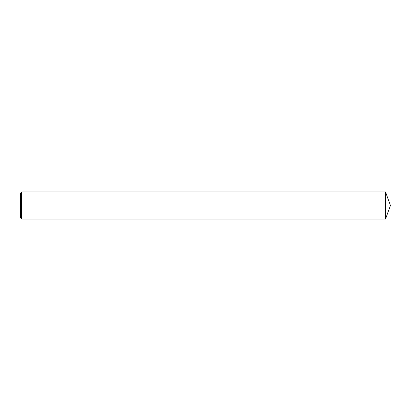 <?xml version="1.0" encoding="UTF-8"?>
<svg xmlns="http://www.w3.org/2000/svg" width="411" height="411" viewBox="0 0 411 411"><rect width="100%" height="100%" fill="white"/><g stroke="black" fill="none" stroke-linecap="round" stroke-linejoin="round"><path stroke-width="0.62" d="M21.68 191.968L20.55 193.093L20.55 217.907L21.68 219.032L21.68 191.968L385.523 191.968L385.523 219.032L21.68 219.032M385.523 219.032L390.45 205.5L385.523 191.968"/></g></svg>
